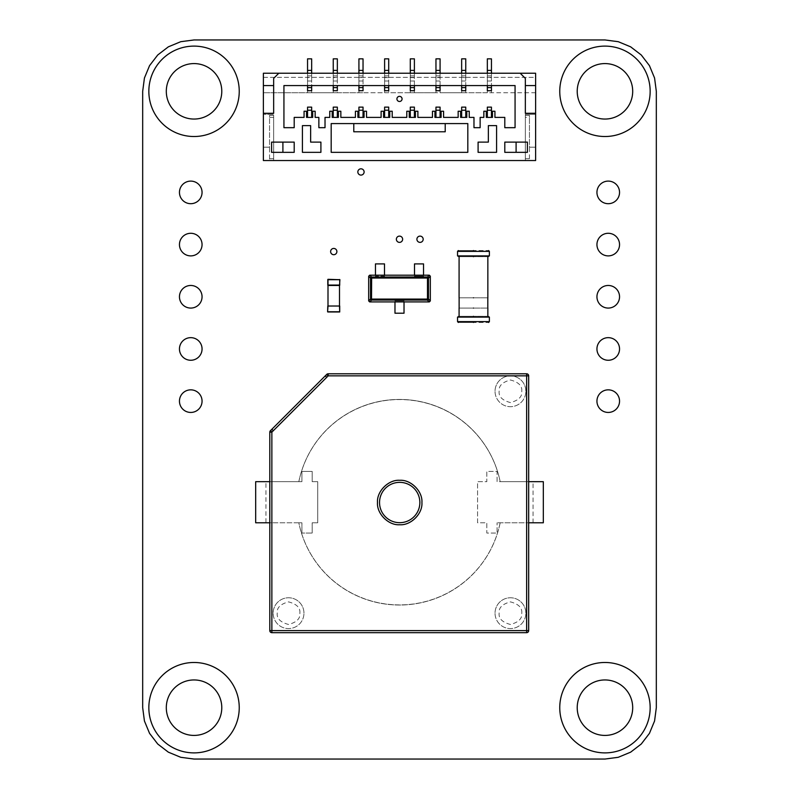 <?xml version="1.0" encoding="UTF-8"?>
<svg xmlns="http://www.w3.org/2000/svg" width="799" height="799" viewBox="0 0 799 799"><rect width="100%" height="100%" fill="white"/><g stroke="black" fill="none" stroke-linecap="round" stroke-linejoin="round"><path stroke-width="0.6" stroke-dasharray="4 3" d="M166.302 707.684A27.735 27.735 0 0 0 194.047 735.42A27.735 27.735 0 0 0 221.782 707.684A27.735 27.735 0 0 0 194.047 679.949A27.735 27.735 0 0 0 166.302 707.684M239.241 707.684A45.203 45.203 0 0 0 194.047 662.481A45.203 45.203 0 0 0 148.844 707.684A45.203 45.203 0 0 1 194.047 662.481A45.203 45.203 0 0 1 239.241 707.684A45.203 45.203 0 0 1 194.047 752.888A45.203 45.203 0 0 1 148.844 707.684A45.203 45.203 0 0 1 194.047 662.481A45.203 45.203 0 0 1 239.241 707.684A45.203 45.203 0 0 1 194.047 752.888A45.203 45.203 0 0 1 148.844 707.684A45.203 45.203 0 0 0 194.047 752.888A45.203 45.203 0 0 0 239.241 707.684M577.218 707.684A27.735 27.735 0 0 0 604.953 735.42A27.735 27.735 0 0 0 632.698 707.684A27.735 27.735 0 0 0 604.953 679.949A27.735 27.735 0 0 0 577.218 707.684M650.156 707.684A45.203 45.203 0 0 0 604.953 662.481A45.203 45.203 0 0 0 559.759 707.684A45.203 45.203 0 0 1 604.953 662.481A45.203 45.203 0 0 1 650.156 707.684A45.203 45.203 0 0 1 604.953 752.888A45.203 45.203 0 0 1 559.759 707.684A45.203 45.203 0 0 1 604.953 662.481A45.203 45.203 0 0 1 650.156 707.684A45.203 45.203 0 0 1 604.953 752.888A45.203 45.203 0 0 1 559.759 707.684A45.203 45.203 0 0 0 604.953 752.888A45.203 45.203 0 0 0 650.156 707.684M577.218 91.316A27.735 27.735 0 0 0 604.953 119.051A27.735 27.735 0 0 0 632.698 91.316A27.735 27.735 0 0 0 604.953 63.58A27.735 27.735 0 0 0 577.218 91.316M650.156 91.316A45.203 45.203 0 0 0 604.953 46.112A45.203 45.203 0 0 0 559.759 91.316A45.203 45.203 0 0 1 604.953 46.112A45.203 45.203 0 0 1 650.156 91.316A45.203 45.203 0 0 1 604.953 136.519A45.203 45.203 0 0 1 559.759 91.316A45.203 45.203 0 0 1 604.953 46.112A45.203 45.203 0 0 1 650.156 91.316A45.203 45.203 0 0 1 604.953 136.519A45.203 45.203 0 0 1 559.759 91.316A45.203 45.203 0 0 0 604.953 136.519A45.203 45.203 0 0 0 650.156 91.316M166.302 91.316A27.735 27.735 0 0 0 194.047 119.051A27.735 27.735 0 0 0 221.782 91.316A27.735 27.735 0 0 0 194.047 63.58A27.735 27.735 0 0 0 166.302 91.316M239.241 91.316A45.203 45.203 0 0 0 194.047 46.112A45.203 45.203 0 0 0 148.844 91.316A45.203 45.203 0 0 1 194.047 46.112A45.203 45.203 0 0 1 239.241 91.316A45.203 45.203 0 0 1 194.047 136.519A45.203 45.203 0 0 1 148.844 91.316A45.203 45.203 0 0 1 194.047 46.112A45.203 45.203 0 0 1 239.241 91.316A45.203 45.203 0 0 1 194.047 136.519A45.203 45.203 0 0 1 148.844 91.316A45.203 45.203 0 0 0 194.047 136.519A45.203 45.203 0 0 0 239.241 91.316M330.616 251.575A3.136 3.136 0 0 0 333.752 254.701A3.136 3.136 0 0 0 336.888 251.575A3.136 3.136 0 0 0 333.752 248.439A3.136 3.136 0 0 0 330.616 251.575M357.842 171.955A3.136 3.136 0 0 0 360.978 175.091A3.136 3.136 0 0 0 364.114 171.955A3.136 3.136 0 0 0 360.978 168.819A3.136 3.136 0 0 0 357.842 171.955M416.908 239.241A3.136 3.136 0 0 0 420.044 242.377A3.136 3.136 0 0 0 423.18 239.241A3.136 3.136 0 0 0 420.044 236.114A3.136 3.136 0 0 0 416.908 239.241M396.364 239.241A3.136 3.136 0 0 0 399.5 242.377A3.136 3.136 0 0 0 402.636 239.241A3.136 3.136 0 0 0 399.5 236.114A3.136 3.136 0 0 0 396.364 239.241M179.455 192.399A11.296 11.296 0 0 0 190.751 203.695A11.296 11.296 0 0 0 202.057 192.399A11.296 11.296 0 0 0 190.751 181.103A11.296 11.296 0 0 0 179.455 192.399M179.455 401.148A11.296 11.296 0 0 0 190.751 412.444A11.296 11.296 0 0 0 202.057 401.148A11.296 11.296 0 0 0 190.751 389.842A11.296 11.296 0 0 0 179.455 401.148M179.455 348.953A11.296 11.296 0 0 0 190.751 360.259A11.296 11.296 0 0 0 202.057 348.953A11.296 11.296 0 0 0 190.751 337.657A11.296 11.296 0 0 0 179.455 348.953M179.455 296.769A11.296 11.296 0 0 0 190.751 308.074A11.296 11.296 0 0 0 202.057 296.769A11.296 11.296 0 0 0 190.751 285.473A11.296 11.296 0 0 0 179.455 296.769M179.455 244.584A11.296 11.296 0 0 0 190.751 255.89A11.296 11.296 0 0 0 202.057 244.584A11.296 11.296 0 0 0 190.751 233.288A11.296 11.296 0 0 0 179.455 244.584M596.943 192.399A11.296 11.296 0 0 0 608.249 203.695A11.296 11.296 0 0 0 619.545 192.399A11.296 11.296 0 0 0 608.249 181.103A11.296 11.296 0 0 0 596.943 192.399M596.943 401.148A11.296 11.296 0 0 0 608.249 412.444A11.296 11.296 0 0 0 619.545 401.148A11.296 11.296 0 0 0 608.249 389.842A11.296 11.296 0 0 0 596.943 401.148M596.943 348.953A11.296 11.296 0 0 0 608.249 360.259A11.296 11.296 0 0 0 619.545 348.953A11.296 11.296 0 0 0 608.249 337.657A11.296 11.296 0 0 0 596.943 348.953M596.943 296.769A11.296 11.296 0 0 0 608.249 308.074A11.296 11.296 0 0 0 619.545 296.769A11.296 11.296 0 0 0 608.249 285.473A11.296 11.296 0 0 0 596.943 296.769M596.943 244.584A11.296 11.296 0 0 0 608.249 255.89A11.296 11.296 0 0 0 619.545 244.584A11.296 11.296 0 0 0 608.249 233.288A11.296 11.296 0 0 0 596.943 244.584M194.037 759.05L604.953 759.05L618.246 757.302L630.641 752.169L641.277 744.009L649.437 733.372L654.571 720.978L656.319 707.684L656.319 91.316L654.571 78.022L649.437 65.628L641.277 54.991L630.641 46.831L618.256 41.698L604.953 39.95L194.047 39.95L180.744 41.698L168.359 46.831L157.723 54.991L149.563 65.628L144.429 78.022L142.681 91.316L142.681 707.684L144.429 720.978L149.563 733.372L157.723 744.009L168.359 752.169L180.754 757.302L194.037 759.05M473.467 256.709C454.921 256.709 454.921 256.709 473.467 256.709C454.921 256.709 454.921 256.709 473.467 256.709C453.982 256.709 453.982 256.709 473.467 256.709C492.004 256.709 492.004 256.709 473.467 256.709C492.943 256.709 492.943 256.709 473.467 256.709M473.467 316.294C454.921 316.294 454.921 316.294 473.467 316.294C453.982 316.294 453.982 316.294 473.467 316.294C492.004 316.294 492.004 316.294 473.467 316.294C492.004 316.294 492.004 316.294 473.467 316.294C492.943 316.294 492.943 316.294 473.467 316.294M457.537 255.89L489.387 255.89M489.387 317.113L457.537 317.113M473.467 250.546C453.992 250.546 453.992 250.546 473.467 250.546C492.933 250.546 492.933 250.546 473.467 250.546M457.537 251.365L489.387 251.365M473.467 322.456C453.992 322.456 453.992 322.456 473.467 322.456C492.933 322.456 492.933 322.456 473.467 322.456M489.387 321.627L457.537 321.627M525.852 391.28A15.411 15.411 0 0 0 510.451 375.87A15.411 15.411 0 0 0 495.04 391.28A15.411 15.411 0 0 1 510.451 375.87A15.411 15.411 0 0 1 525.852 391.28A15.411 15.411 0 0 1 510.451 406.691A15.411 15.411 0 0 1 495.04 391.28A15.411 15.411 0 0 0 510.451 406.691A15.411 15.411 0 0 0 525.852 391.28A15.411 15.411 0 0 1 510.451 406.691A15.411 15.411 0 0 1 495.04 391.28M525.852 613.173A15.411 15.411 0 0 0 510.451 597.762A15.411 15.411 0 0 0 495.04 613.173A15.411 15.411 0 0 1 510.451 597.762A15.411 15.411 0 0 1 525.852 613.173A15.411 15.411 0 0 1 510.451 628.583A15.411 15.411 0 0 1 495.04 613.173A15.411 15.411 0 0 0 510.451 628.583A15.411 15.411 0 0 0 525.852 613.173A15.411 15.411 0 0 1 510.451 628.583A15.411 15.411 0 0 1 495.04 613.173M303.96 613.173A15.411 15.411 0 0 0 288.549 597.762A15.411 15.411 0 0 0 273.148 613.173A15.411 15.411 0 0 1 288.549 597.762A15.411 15.411 0 0 1 303.96 613.173A15.411 15.411 0 0 1 288.549 628.583A15.411 15.411 0 0 1 273.148 613.173A15.411 15.411 0 0 0 288.549 628.583A15.411 15.411 0 0 0 303.96 613.173A15.411 15.411 0 0 1 288.549 628.583A15.411 15.411 0 0 1 273.148 613.173M379.535 502.521A20.165 20.165 0 0 0 399.7 522.686A20.165 20.165 0 0 0 419.865 502.521A20.165 20.165 0 0 0 399.7 482.356A20.165 20.165 0 0 0 379.535 502.521M528.678 481.687L528.678 375.85A2.057 2.057 0 0 0 526.631 373.792L328.189 373.792A2.057 2.057 0 0 0 326.731 374.391L270.412 430.721A2.057 2.057 0 0 0 269.802 432.169L269.802 630.611A2.057 2.057 0 0 0 271.86 632.668L526.631 632.668A2.057 2.057 0 0 0 528.678 630.611L528.678 481.687L500.184 481.687A102.731 102.731 0 0 0 298.846 481.687A102.761 102.761 0 0 1 500.184 481.687L497.088 481.687L497.088 471.41L486.821 471.41L486.821 481.687L477.572 481.687L477.572 522.776L486.821 522.776L486.821 533.043L497.088 533.043L497.088 522.776L497.088 533.043L486.821 533.043L486.821 522.776L477.572 522.776L477.572 481.687L486.821 481.687L486.821 471.41L497.088 471.41L497.088 481.687L543.32 481.687L543.32 522.776L497.088 522.776L528.678 522.776M269.802 481.687L301.912 481.687L265.957 481.687L265.957 522.776L255.68 522.776L255.68 481.687L265.957 481.687M265.957 522.776L301.912 522.776L301.912 533.043L301.912 522.776L298.816 522.776A102.731 102.731 0 0 0 500.154 522.776L500.154 522.776A102.761 102.761 0 0 1 298.816 522.776L269.802 522.776M298.816 481.687A102.761 102.761 0 0 1 500.184 481.687A102.731 102.731 0 0 0 298.846 481.687M500.184 522.776A102.761 102.761 0 0 1 298.816 522.776A102.731 102.731 0 0 0 500.154 522.776M317.732 522.776L317.732 481.687L312.179 481.687L312.179 471.41L301.912 471.41L301.912 481.687L301.912 471.41L312.179 471.41L312.179 481.687L317.732 481.687L317.732 522.776L312.179 522.776L317.732 522.776M312.179 533.043L312.179 522.776L312.179 533.043L301.912 533.043L312.179 533.043M369.707 301.912L429.293 301.912L430.321 300.923L430.321 276.184L429.333 275.196L369.707 275.196L368.679 276.184L368.679 300.923L369.707 301.912L371.635 300.064L371.515 299.076L370.456 299.146A1.029 0.949 -135 0 0 371.445 300.134M369.667 275.196L371.445 276.973A1.029 0.949 -45 0 0 370.456 277.962L371.515 278.032L371.445 276.973M429.333 275.196L427.365 277.043L427.485 278.032L428.474 278.152A1.029 0.499 45 0 0 427.365 277.043L371.635 277.043A1.029 0.499 -45 0 0 370.526 278.152L370.526 298.956A1.029 0.499 -135 0 0 371.635 300.064L427.365 300.064L429.333 301.902M430.321 276.184L428.474 278.152L428.474 298.956L427.485 299.076L427.365 300.064A1.029 0.499 135 0 0 428.474 298.956L430.321 300.923M404.024 313.208L404.024 300.883L394.976 300.883L394.976 313.208L404.024 313.208M404.024 301.912L404.024 300.883L394.976 300.883L394.976 301.912M375.46 263.9L384.499 263.9L384.499 276.224L375.46 276.224L375.46 263.9M384.499 275.196L384.499 276.224L375.46 276.224L375.46 275.196M414.501 263.9L414.501 276.224L423.54 276.224L423.54 263.9L414.501 263.9M414.501 275.196L414.501 276.224L423.54 276.224L423.54 275.196M339.505 285.473L327.999 285.473L327.999 306.017L339.505 306.017L339.715 285.263M327.8 306.017L327.8 311.98L327.8 306.017L339.715 306.017L339.715 311.98L339.715 306.017M327.999 285.473L339.505 285.063M327.999 306.227L339.505 306.227M327.8 285.263L327.999 279.31L339.715 279.51M327.8 279.51L327.999 285.063M327.999 279.72L339.505 279.72M339.505 311.77L327.999 311.77M327.8 311.98L339.715 311.98M402.067 98.916A2.567 2.567 0 0 1 399.5 101.483A2.567 2.567 0 0 1 396.933 98.916A2.567 2.567 0 0 1 399.5 96.349A2.567 2.567 0 0 1 402.067 98.916M529.447 160.549L263.38 160.549L263.38 77.343L535.62 77.343L535.62 73.238L263.38 73.238L263.38 77.343L535.62 77.343L535.62 160.549L529.447 160.549L529.447 147.196L535.62 147.196L529.447 147.196L529.447 115.356L525.342 115.356L525.342 160.759L529.447 160.759L529.447 158.701L525.342 158.701M525.342 160.549L525.342 114.327L535.62 114.327L525.342 114.327L525.342 115.356L529.447 115.356L529.447 117.403L525.342 117.403M273.658 158.701L269.553 158.701L269.553 160.759L273.658 160.759L273.658 115.356L269.553 115.356L269.553 147.196L263.38 147.196L269.553 147.196L269.553 160.549M269.553 158.701L269.553 115.356L273.658 115.356L273.658 114.327L263.38 114.327L273.658 114.327L273.658 160.549M294.202 152.339L282.906 152.339L282.906 142.112L294.202 142.112L294.202 152.339M331.186 123.575L467.815 123.575L467.815 152.339L331.186 152.339L331.186 123.575M478.092 142.112L478.092 152.339L496.579 152.339L496.579 125.623L488.359 125.623L488.359 142.112L478.092 142.112M516.094 152.339L516.094 142.112L504.798 142.112L504.798 152.339L527.4 152.339L527.4 142.112L516.094 142.112M310.641 142.112L320.908 142.112L320.908 152.339L302.422 152.339L302.422 125.623L310.641 125.623L310.641 142.112M535.62 92.754L263.38 92.754L307.555 92.754L307.555 77.593L311.67 77.593L311.67 92.754L307.555 92.754L307.555 58.856L311.67 58.856L311.67 92.754L333.243 92.754L333.243 77.593L337.348 77.593L337.348 92.754L333.243 92.754L333.243 58.856L337.348 58.856L337.348 92.754L358.921 92.754L358.921 77.593L363.036 77.593L363.036 92.754L358.921 92.754L358.921 58.856L363.036 58.856L363.036 92.754L384.609 92.754L384.609 77.593L388.714 77.593L388.714 92.754L384.609 92.754L384.609 58.856L388.714 58.856L388.714 92.754L410.287 92.754L410.287 77.593L414.391 77.593L414.391 92.754L410.287 92.754L410.287 58.856L414.391 58.856L414.391 92.754L435.964 92.754L435.964 77.593L440.079 77.593L440.079 92.754L435.964 92.754L435.964 58.856L440.079 58.856L440.079 92.754L461.652 92.754L461.652 77.593L465.757 77.593L465.757 92.754L461.652 92.754L461.652 58.856L465.757 58.856L465.757 92.754L487.33 92.754L487.33 77.593L491.445 77.593L491.445 92.754L487.33 92.754L487.33 58.856L491.445 58.856L491.445 92.754L535.62 92.754M529.447 158.701L529.447 117.403M535.62 85.563L525.342 85.563L525.342 113.298L535.62 113.298M520.209 73.238L525.342 78.372L525.342 85.563M515.065 127.68L515.065 85.563L283.935 85.563L283.935 127.68L294.202 127.68L294.202 117.403L304.069 117.403L304.069 111.241L306.526 111.241L306.526 117.403L307.555 117.403L307.555 107.136L311.67 107.136L311.67 117.403L312.699 117.403L312.699 111.241L315.156 111.241L315.156 117.403L318.861 117.403L318.861 127.68L325.023 127.68L325.023 117.403L329.747 117.403L329.747 111.241L332.214 111.241L332.214 117.403L333.243 117.403L333.243 107.136L337.348 107.136L337.348 117.403L338.377 117.403L338.377 111.241L340.843 111.241L340.843 117.403L355.425 117.403L355.425 111.241L357.892 111.241L357.892 117.403L358.921 117.403L358.921 107.136L363.036 107.136L363.036 117.403L364.054 117.403L364.054 111.241L366.521 111.241L366.521 117.403L381.113 117.403L381.113 111.241L383.58 111.241L383.58 117.403L384.609 117.403L384.609 107.136L388.714 107.136L388.714 117.403L389.742 117.403L389.742 111.241L392.209 111.241L392.209 117.403L406.791 117.403L406.791 111.241L409.258 111.241L409.258 117.403L410.287 117.403L410.287 107.136L414.391 107.136L414.391 117.403L415.42 117.403L415.42 111.241L417.887 111.241L417.887 117.403L432.479 117.403L432.479 111.241L434.946 111.241L434.946 117.403L435.964 117.403L435.964 107.136L440.079 107.136L440.079 117.403L441.108 117.403L441.108 111.241L443.575 111.241L443.575 117.403L458.157 117.403L458.157 111.241L460.623 111.241L460.623 117.403L461.652 117.403L461.652 107.136L465.757 107.136L465.757 117.403L466.786 117.403L466.786 111.241L469.253 111.241L469.253 117.403L473.977 117.403L473.977 127.68L480.139 127.68L480.139 117.403L483.844 117.403L483.844 111.241L486.301 111.241L486.301 117.403L487.33 117.403L487.33 107.136L491.445 107.136L491.445 117.403L492.474 117.403L492.474 111.241L494.931 111.241L494.931 117.403L504.798 117.403L504.798 127.68L515.065 127.68M282.906 152.339L271.6 152.339L271.6 142.112L282.906 142.112M445.213 123.575L353.787 123.575L445.213 123.575L445.213 131.785L353.787 131.785L353.787 123.575M263.38 113.298L273.658 113.298L273.658 78.372L278.791 73.238M263.38 85.563L273.658 85.563M269.553 117.403L273.658 117.403M491.445 85.563L491.445 90.696L487.33 90.696L487.33 85.563M465.757 85.563L465.757 90.696L461.652 90.696L461.652 85.563M440.079 85.563L440.079 90.696L435.964 90.696L435.964 85.563M414.391 85.563L414.391 90.696L410.287 90.696L410.287 85.563M388.714 85.563L388.714 90.696L384.609 90.696L384.609 85.563M363.036 85.563L363.036 90.696L358.921 90.696L358.921 85.563M337.348 85.563L337.348 90.696L333.243 90.696L333.243 85.563M311.67 85.563L311.67 90.696L307.555 90.696L307.555 85.563M307.555 73.238L307.555 77.593M307.555 80.999L311.67 80.999M311.67 77.593L311.67 73.238M333.243 73.238L333.243 77.593M333.243 80.999L337.348 80.999M337.348 77.593L337.348 73.238M358.921 73.238L358.921 77.593M358.921 80.999L363.036 80.999M363.036 77.593L363.036 73.238M384.609 73.238L384.609 77.593M384.609 80.999L388.714 80.999M388.714 77.593L388.714 73.238M410.287 73.238L410.287 77.593M410.287 80.999L414.391 80.999M414.391 77.593L414.391 73.238M435.964 73.238L435.964 77.593M435.964 80.999L440.079 80.999M440.079 77.593L440.079 73.238M461.652 73.238L461.652 77.593M461.652 80.999L465.757 80.999M465.757 77.593L465.757 73.238M487.33 73.238L487.33 77.593M487.33 80.999L491.445 80.999M491.445 77.593L491.445 73.238M307.555 75.865L311.67 75.865M333.243 75.865L337.348 75.865M358.921 75.865L363.036 75.865M384.609 75.865L388.714 75.865M410.287 75.865L414.391 75.865M435.964 75.865L440.079 75.865M461.652 75.865L465.757 75.865M487.33 75.865L491.445 75.865M487.33 117.403L491.445 117.403M307.555 117.403L311.67 117.403M461.652 117.403L465.757 117.403M333.243 117.403L337.348 117.403M435.964 117.403L440.079 117.403M358.921 117.403L363.036 117.403M410.287 117.403L414.391 117.403M384.609 117.403L388.714 117.403M473.467 297.797C454.921 297.797 454.921 297.797 473.467 297.797C492.004 297.797 492.004 297.797 473.467 297.797M473.467 308.074C454.971 308.074 454.971 308.074 473.467 308.074C491.954 308.074 491.954 308.074 473.467 308.074M521.747 391.28C522.386 385.937 518.621 382.172 510.451 379.984C502.271 382.172 498.506 385.937 499.145 391.28C498.506 396.624 502.271 400.389 510.451 402.586C518.621 400.389 522.386 396.624 521.747 391.28M521.747 613.173C522.386 607.829 518.621 604.064 510.451 601.877C502.271 604.064 498.506 607.829 499.145 613.173C498.506 618.516 502.271 622.281 510.451 624.478C518.621 622.281 522.386 618.516 521.747 613.173M299.855 613.173C300.494 607.829 296.729 604.064 288.549 601.877C280.379 604.064 276.614 607.829 277.253 613.173C276.614 618.516 280.379 622.281 288.549 624.478C296.729 622.281 300.494 618.516 299.855 613.173M533.043 522.776L533.043 481.687M368.679 300.923L370.456 299.146M368.679 276.184L370.456 277.962M427.555 300.134A1.029 0.949 135 0 0 428.544 299.146M428.544 277.962A1.029 0.949 45 0 0 427.555 276.973M371.515 299.076L427.485 299.076L427.485 278.032L371.515 278.032L371.515 299.076"/><path stroke-width="1.2" d="M166.302 707.684A27.735 27.735 0 0 0 194.047 735.42A27.735 27.735 0 0 0 221.782 707.684A27.735 27.735 0 0 0 194.047 679.949A27.735 27.735 0 0 0 166.302 707.684M239.241 707.684A45.203 45.203 0 0 0 194.047 662.481A45.203 45.203 0 0 0 148.844 707.684A45.203 45.203 0 0 0 194.047 752.888A45.203 45.203 0 0 0 239.241 707.684M577.218 707.684A27.735 27.735 0 0 0 604.953 735.42A27.735 27.735 0 0 0 632.698 707.684A27.735 27.735 0 0 0 604.953 679.949A27.735 27.735 0 0 0 577.218 707.684M650.156 707.684A45.203 45.203 0 0 0 604.953 662.481A45.203 45.203 0 0 0 559.759 707.684A45.203 45.203 0 0 0 604.953 752.888A45.203 45.203 0 0 0 650.156 707.684M577.218 91.316A27.735 27.735 0 0 0 604.953 119.051A27.735 27.735 0 0 0 632.698 91.316A27.735 27.735 0 0 0 604.953 63.58A27.735 27.735 0 0 0 577.218 91.316M650.156 91.316A45.203 45.203 0 0 0 604.953 46.112A45.203 45.203 0 0 0 559.759 91.316A45.203 45.203 0 0 0 604.953 136.519A45.203 45.203 0 0 0 650.156 91.316M166.302 91.316A27.735 27.735 0 0 0 194.047 119.051A27.735 27.735 0 0 0 221.782 91.316A27.735 27.735 0 0 0 194.047 63.58A27.735 27.735 0 0 0 166.302 91.316M239.241 91.316A45.203 45.203 0 0 0 194.047 46.112A45.203 45.203 0 0 0 148.844 91.316A45.203 45.203 0 0 0 194.047 136.519A45.203 45.203 0 0 0 239.241 91.316M330.616 251.575A3.136 3.136 0 0 0 333.752 254.701A3.136 3.136 0 0 0 336.888 251.575A3.136 3.136 0 0 0 333.752 248.439A3.136 3.136 0 0 0 330.616 251.575M357.842 171.955A3.136 3.136 0 0 0 360.978 175.091A3.136 3.136 0 0 0 364.114 171.955A3.136 3.136 0 0 0 360.978 168.819A3.136 3.136 0 0 0 357.842 171.955M416.908 239.241A3.136 3.136 0 0 0 420.044 242.377A3.136 3.136 0 0 0 423.18 239.241A3.136 3.136 0 0 0 420.044 236.114A3.136 3.136 0 0 0 416.908 239.241M396.364 239.241A3.136 3.136 0 0 0 399.5 242.377A3.136 3.136 0 0 0 402.636 239.241A3.136 3.136 0 0 0 399.5 236.114A3.136 3.136 0 0 0 396.364 239.241M179.455 192.399A11.296 11.296 0 0 0 190.751 203.695A11.296 11.296 0 0 0 202.057 192.399A11.296 11.296 0 0 0 190.751 181.103A11.296 11.296 0 0 0 179.455 192.399M179.455 401.148A11.296 11.296 0 0 0 190.751 412.444A11.296 11.296 0 0 0 202.057 401.148A11.296 11.296 0 0 0 190.751 389.842A11.296 11.296 0 0 0 179.455 401.148M179.455 348.953A11.296 11.296 0 0 0 190.751 360.259A11.296 11.296 0 0 0 202.057 348.953A11.296 11.296 0 0 0 190.751 337.657A11.296 11.296 0 0 0 179.455 348.953M179.455 296.769A11.296 11.296 0 0 0 190.751 308.074A11.296 11.296 0 0 0 202.057 296.769A11.296 11.296 0 0 0 190.751 285.473A11.296 11.296 0 0 0 179.455 296.769M179.455 244.584A11.296 11.296 0 0 0 190.751 255.89A11.296 11.296 0 0 0 202.057 244.584A11.296 11.296 0 0 0 190.751 233.288A11.296 11.296 0 0 0 179.455 244.584M596.943 192.399A11.296 11.296 0 0 0 608.249 203.695A11.296 11.296 0 0 0 619.545 192.399A11.296 11.296 0 0 0 608.249 181.103A11.296 11.296 0 0 0 596.943 192.399M596.943 401.148A11.296 11.296 0 0 0 608.249 412.444A11.296 11.296 0 0 0 619.545 401.148A11.296 11.296 0 0 0 608.249 389.842A11.296 11.296 0 0 0 596.943 401.148M596.943 348.953A11.296 11.296 0 0 0 608.249 360.259A11.296 11.296 0 0 0 619.545 348.953A11.296 11.296 0 0 0 608.249 337.657A11.296 11.296 0 0 0 596.943 348.953M596.943 296.769A11.296 11.296 0 0 0 608.249 308.074A11.296 11.296 0 0 0 619.545 296.769A11.296 11.296 0 0 0 608.249 285.473A11.296 11.296 0 0 0 596.943 296.769M596.943 244.584A11.296 11.296 0 0 0 608.249 255.89A11.296 11.296 0 0 0 619.545 244.584A11.296 11.296 0 0 0 608.249 233.288A11.296 11.296 0 0 0 596.943 244.584M618.246 757.302L604.953 759.05L194.037 759.05L180.754 757.302L168.359 752.169L157.723 744.009L149.563 733.372L144.429 720.978L142.681 707.684L142.681 91.316L144.429 78.022L149.563 65.628L157.723 54.991L168.359 46.831L180.744 41.698L194.047 39.95L604.953 39.95L618.256 41.698L630.641 46.831L641.277 54.991L649.437 65.628L654.571 78.022L656.319 91.316L656.319 707.684L654.571 720.978L649.437 733.372L641.277 744.009L630.641 752.169L618.246 757.302M473.467 316.294C454.921 316.294 454.921 316.294 473.467 316.294C453.982 316.294 453.982 316.294 473.467 316.294C492.943 316.294 492.943 316.294 473.467 316.294M473.467 256.709C453.982 256.709 453.982 256.709 473.467 256.709C492.004 256.709 492.004 256.709 473.467 256.709C492.943 256.709 492.943 256.709 473.467 256.709M487.849 297.797L487.849 256.709L489.387 255.89L457.537 255.89L459.085 256.709L459.085 297.797M489.387 255.89L489.387 251.365L457.537 251.365L457.537 255.89M459.085 308.074L459.085 316.294L457.537 317.113L489.387 317.113L489.387 321.627L457.537 321.627L457.537 317.113M473.467 250.546C453.992 250.546 453.992 250.546 473.467 250.546C492.933 250.546 492.933 250.546 473.467 250.546M473.467 322.456C453.992 322.456 453.992 322.456 473.467 322.456C492.933 322.456 492.933 322.456 473.467 322.456M489.387 317.113L487.849 316.294L487.849 308.074M419.865 502.521A20.165 20.165 0 0 1 399.7 522.686A20.165 20.165 0 0 1 379.535 502.521A20.165 20.165 0 0 1 399.7 482.356A20.165 20.165 0 0 1 419.865 502.521M421.922 502.521C422.771 513.697 410.896 525.592 399.7 524.743C388.524 525.592 376.629 513.707 377.488 502.521C376.639 491.335 388.514 479.45 399.7 480.299C410.886 479.45 422.771 491.325 421.922 502.521M528.678 630.611L528.678 375.85L328.189 375.85A2.057 1.009 -135 0 0 326.022 375.111L271.121 430.012A2.057 1.009 45 0 0 271.86 432.169L269.802 432.169L269.802 630.611A2.057 2.057 0 0 0 271.86 632.668L526.631 632.668A2.057 2.057 0 0 0 528.678 630.611L526.631 630.611L526.631 373.792L328.189 373.792L328.189 375.85L271.86 432.169L271.86 630.611L526.631 630.611L526.631 632.668M526.631 373.792A2.057 2.057 0 0 1 528.678 375.85M271.121 430.012L270.412 430.721A2.057 2.057 0 0 0 269.802 432.169M326.022 375.111L326.731 374.391A2.057 2.057 0 0 1 328.189 373.792M528.678 481.687L543.32 481.687L543.32 522.776L528.678 522.776M269.802 481.687L255.68 481.687L255.68 522.776L269.802 522.776M429.333 301.902L427.365 300.064L371.635 300.064A1.029 0.499 -135 0 1 370.526 298.956L371.515 299.076L371.635 300.064L369.707 301.912L429.333 301.902L430.321 300.923L430.321 276.184L428.474 278.152L427.485 278.032L427.365 277.043A1.029 0.499 45 0 1 428.474 278.152L428.474 298.956A1.029 0.499 135 0 1 427.365 300.064L427.485 299.076L428.474 298.956L430.321 300.923M371.515 278.032L370.526 278.152A1.029 0.499 -45 0 1 371.635 277.043L371.515 299.076L427.485 299.076L427.485 278.032L371.515 278.032M368.679 276.224L370.526 278.152L370.526 298.956L368.679 300.923L368.679 276.224L369.667 275.196L371.635 277.043L427.555 276.973L429.333 275.196L369.707 275.196M369.667 301.902L368.679 300.923M429.333 275.196L430.321 276.184M394.976 301.912L394.976 313.208L404.024 313.208L404.024 301.912M375.46 275.196L375.46 263.9L384.499 263.9L384.499 275.196M423.54 275.196L423.54 263.9L414.501 263.9L414.501 275.196M339.505 285.473L339.505 306.017L327.999 306.017L327.999 285.473L339.505 285.473L339.915 279.72L327.999 279.31L327.999 285.473M339.715 306.017L327.8 306.017L339.715 306.017L339.715 311.98L339.505 306.227M339.715 285.263L339.715 279.51M339.505 285.063L327.999 285.063M327.999 306.227L327.59 311.77L327.8 306.017M339.505 279.72L327.999 279.72M327.8 285.263L327.8 279.51M327.999 311.77L339.505 311.77M327.8 311.98L339.715 311.98M402.067 98.916A2.567 2.567 0 0 1 399.5 101.483A2.567 2.567 0 0 1 396.933 98.916A2.567 2.567 0 0 1 399.5 96.349A2.567 2.567 0 0 1 402.067 98.916M263.38 160.549L535.62 160.549L535.62 73.238L278.791 73.238L273.658 78.372L273.658 113.298L263.38 113.298L263.38 160.549M529.447 160.549L525.342 160.549M310.641 125.623L302.422 125.623L302.422 152.339L320.908 152.339L320.908 142.112L310.641 142.112L310.641 125.623M329.747 117.403L325.023 117.403L325.023 127.68L318.861 127.68L318.861 117.403L315.156 117.403L315.156 111.241L312.699 111.241L312.699 117.403L306.526 117.403L306.526 111.241L304.069 111.241L304.069 117.403L294.202 117.403L294.202 127.68L283.935 127.68L283.935 85.563L515.065 85.563L515.065 127.68L504.798 127.68L504.798 117.403L494.931 117.403L494.931 111.241L492.474 111.241L492.474 117.403L486.301 117.403L486.301 111.241L483.844 111.241L483.844 117.403L480.139 117.403L480.139 127.68L473.977 127.68L473.977 117.403L469.253 117.403L469.253 111.241L466.786 111.241L466.786 117.403L460.623 117.403L460.623 111.241L458.157 111.241L458.157 117.403L443.575 117.403L443.575 111.241L441.108 111.241L441.108 117.403L434.946 117.403L434.946 111.241L432.479 111.241L432.479 117.403L417.887 117.403L417.887 111.241L415.42 111.241L415.42 117.403L409.258 117.403L409.258 111.241L406.791 111.241L406.791 117.403L392.209 117.403L392.209 111.241L389.742 111.241L389.742 117.403L383.58 117.403L383.58 111.241L381.113 111.241L381.113 117.403L366.521 117.403L366.521 111.241L364.054 111.241L364.054 117.403L357.892 117.403L357.892 111.241L355.425 111.241L355.425 117.403L340.843 117.403L340.843 111.241L338.377 111.241L338.377 117.403L332.214 117.403L332.214 111.241L329.747 111.241L329.747 117.403M271.6 142.112L271.6 152.339L294.202 152.339L294.202 142.112L271.6 142.112M467.815 123.575L467.815 152.339L331.186 152.339L331.186 123.575L467.815 123.575M504.798 152.339L504.798 142.112L527.4 142.112L527.4 152.339L504.798 152.339M496.579 125.623L496.579 152.339L478.092 152.339L478.092 142.112L488.359 142.112L488.359 125.623L496.579 125.623M535.62 113.298L525.342 113.298L525.342 78.372L520.209 73.238M278.791 73.238L263.38 73.238L263.38 113.298M269.553 160.549L273.658 160.549M525.342 85.563L535.62 85.563M263.38 85.563L273.658 85.563M282.906 142.112L282.906 152.339M307.555 85.563L307.555 90.696L311.67 90.696L311.67 85.563M307.555 87.62L311.67 87.62M333.243 85.563L333.243 90.696L337.348 90.696L337.348 85.563M333.243 87.62L337.348 87.62M358.921 85.563L358.921 90.696L363.036 90.696L363.036 85.563M358.921 87.62L363.036 87.62M384.609 85.563L384.609 90.696L388.714 90.696L388.714 85.563M384.609 87.62L388.714 87.62M410.287 85.563L410.287 90.696L414.391 90.696L414.391 85.563M410.287 87.62L414.391 87.62M435.964 85.563L435.964 90.696L440.079 90.696L440.079 85.563M435.964 87.62L440.079 87.62M461.652 85.563L461.652 90.696L465.757 90.696L465.757 85.563M461.652 87.62L465.757 87.62M487.33 85.563L487.33 90.696L491.445 90.696L491.445 85.563M487.33 87.62L491.445 87.62M353.787 123.575L353.787 131.785L445.213 131.785L445.213 123.575M516.094 142.112L516.094 152.339M311.67 73.238L311.67 58.856L307.555 58.856L307.555 73.238M337.348 73.238L337.348 58.856L333.243 58.856L333.243 73.238M363.036 73.238L363.036 58.856L358.921 58.856L358.921 73.238M388.714 73.238L388.714 58.856L384.609 58.856L384.609 73.238M414.391 73.238L414.391 58.856L410.287 58.856L410.287 73.238M440.079 73.238L440.079 58.856L435.964 58.856L435.964 73.238M465.757 73.238L465.757 58.856L461.652 58.856L461.652 73.238M491.445 73.238L491.445 58.856L487.33 58.856L487.33 73.238M487.33 70.402L491.445 70.402M461.652 70.402L465.757 70.402M435.964 70.402L440.079 70.402M410.287 70.402L414.391 70.402M384.609 70.402L388.714 70.402M358.921 70.402L363.036 70.402M333.243 70.402L337.348 70.402M307.555 70.402L311.67 70.402M491.445 110.212L487.33 110.212L487.33 107.136L491.445 107.136L491.445 117.403M487.33 110.212L487.33 117.403M311.67 110.212L307.555 110.212L307.555 107.136L311.67 107.136L311.67 117.403M307.555 110.212L307.555 117.403M465.757 110.212L461.652 110.212L461.652 107.136L465.757 107.136L465.757 117.403M461.652 110.212L461.652 117.403M337.348 110.212L333.243 110.212L333.243 107.136L337.348 107.136L337.348 117.403M333.243 110.212L333.243 117.403M440.079 110.212L435.964 110.212L435.964 107.136L440.079 107.136L440.079 117.403M435.964 110.212L435.964 117.403M363.036 110.212L358.921 110.212L358.921 107.136L363.036 107.136L363.036 117.403M358.921 110.212L358.921 117.403M414.391 110.212L410.287 110.212L410.287 107.136L414.391 107.136L414.391 117.403M410.287 110.212L410.287 117.403M388.714 110.212L384.609 110.212L384.609 107.136L388.714 107.136L388.714 117.403M384.609 110.212L384.609 117.403M473.467 297.797C454.921 297.797 454.921 297.797 473.467 297.797C492.004 297.797 492.004 297.797 473.467 297.797M473.467 308.074C454.971 308.074 454.971 308.074 473.467 308.074C491.954 308.074 491.954 308.074 473.467 308.074M269.802 630.611L271.86 630.611L271.86 632.668M273.318 430.721L271.86 429.263M326.731 377.298L325.283 375.85M371.445 300.134A1.029 0.949 -135 0 1 370.456 299.146M428.544 299.146A1.029 0.949 135 0 1 427.555 300.134M370.456 277.962A1.029 0.949 -45 0 1 371.445 276.973M427.555 276.973A1.029 0.949 45 0 1 428.544 277.962M459.125 308.074L459.125 297.797M458.366 250.546L457.537 251.365M458.366 322.456L457.537 321.627M487.809 308.074L487.809 297.797M488.569 250.546L489.387 251.365M488.569 322.456L489.387 321.627"/></g></svg>
